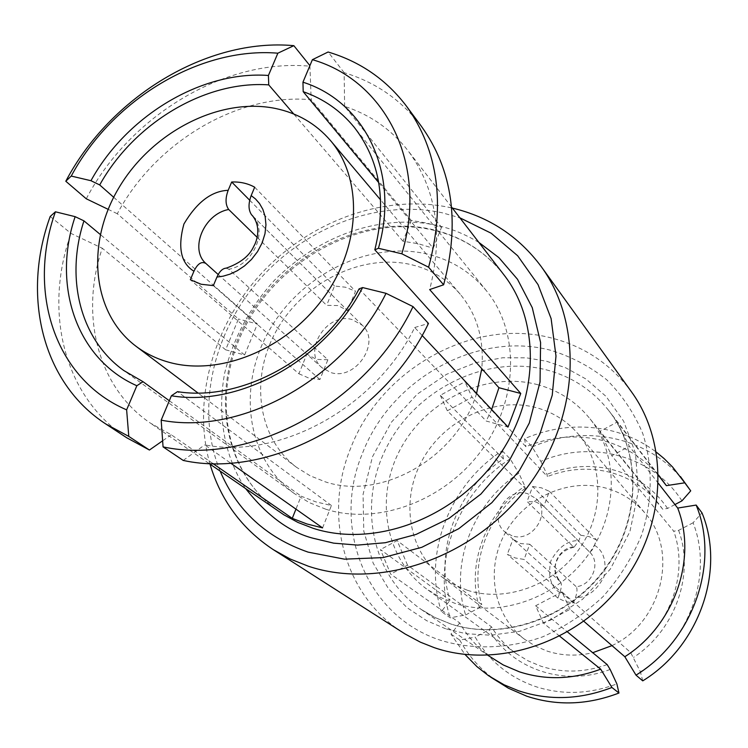 <?xml version="1.0" encoding="UTF-8"?>
<svg xmlns="http://www.w3.org/2000/svg" width="748" height="748" viewBox="0 0 748 748"><rect width="100%" height="100%" fill="white"/><g stroke="black" fill="none" stroke-linecap="round" stroke-linejoin="round"><path stroke-width="0.56" stroke-dasharray="3.74 2.81" d="M550.724 350.279C476.925 330.625 390.316 379.358 362.303 453.765C331.495 527.181 365.8 616.53 441.255 640.503C473.288 650.003 508.705 648.853 542.711 636.829C564.871 626.918 584.983 613.51 603.047 596.624C619.428 578.082 632.275 557.569 641.597 535.101C652.724 500.674 652.967 465.097 642.654 433.204C633.986 412.821 622.027 395.028 606.778 379.816C590.013 366.445 571.322 356.6 550.724 350.279M631.377 391.7C610.966 364.239 584.253 346.315 551.257 337.937C472.549 317.264 380.526 369.241 350.578 448.398C323.071 515.222 343.697 595.53 403.191 632.789M210.01 464.143C191.694 400.461 213.283 324.959 262.342 272.478C311.542 220.127 385.547 193.638 450.38 207.626L452.353 208.075M220.136 471.109C195.499 410.97 211.927 334.711 258.397 280.827C304.96 226.999 378.507 198.903 442.517 212.862L459.87 217.808M212.899 463.536L171.264 434.775L150.17 422.975C97.38 387.23 79.569 314.693 102.28 248.233L225.634 349.812L238.444 318.994L117.286 213.732C155.35 142.26 237.499 92.939 311.187 99.727L411.307 220.473L426.687 223.035L441.535 227.289L344.632 106.384C370.251 114.781 391.363 129.516 407.959 150.6C436.355 188.805 443.583 235.124 429.661 289.57M422.106 335.422L414.691 327.521C375.346 407.585 279.93 459.655 204.756 444.873L230.58 463.068M658.483 483.517L629.358 446.322L617.212 422.059L658.549 475.532M661.709 479.141C646.637 460.085 627.422 447.332 604.075 440.871C577.849 434.149 551.8 436.103 525.947 446.734L464.919 381.761L440.329 395.309L503.395 458.926C457.533 489.117 434.036 549.743 449.978 600.27L380.461 549.556L390.699 574.127L459.721 622.925C467.837 637.09 478.655 648.871 492.175 658.268M559.719 636.211L543.534 623.196L570.051 609.349L583.842 621.279M322.575 527.892L331.429 505.508L315.806 501.861L301.117 496.186L295.946 509.126M331.429 505.508L177.5 391.662M183.213 460.431L204.756 444.873M414.691 327.521L428.454 323.445M359.087 288.878L486.219 421.049L508.051 427.014M491.632 409.521L486.219 421.049M344.632 106.384L344.136 72.659C375.786 82.233 401.564 100.167 421.489 126.449M378.759 182.671L433.232 248.252L441.535 227.289M344.136 72.659L328.11 52.005M411.307 220.473L403.004 241.249L418.45 243.764L433.232 248.252M309.896 65.637L311.187 99.727M403.004 241.249L293.73 113.986M86.272 198.79C129.731 115.734 225.017 58.017 310.383 66.245M117.286 213.732L108.142 209.328M113.687 197.276L257.406 323.996L238.444 318.994M225.634 349.812L244.605 355.001L257.406 323.996M244.605 355.001L100.26 234.47M50.191 216.481L71.041 233.441L102.28 248.233M171.264 434.775L162.634 440.806M126.805 437.814C63.636 396.917 43.132 311.028 71.041 233.441M169.319 400.741L301.117 496.186M674.948 504.554L667.599 508.425L662.709 509.22L599.774 431.446L617.212 422.059M599.774 431.446L611.78 455.738L629.358 446.322M570.051 609.349L562 591.93L630.639 652.518L640.41 671.835C690.301 640.569 713.293 573.585 693.078 522.777L701.989 512.866M693.078 522.777L678.623 530.36L673.733 531.202L611.78 455.738M642.738 680.858L640.41 671.835M562 591.93L535.633 605.768L543.534 623.196M535.633 605.768L567.489 631.957M459.721 622.925L450.979 634.098L464.994 654.453M681.942 500.861C652.789 455.439 590.957 439.469 540.832 461.376L532.193 446.967L524.516 438.711C553.885 426.22 583.599 423.761 613.64 431.344C629.264 435.542 643.523 442.498 656.407 452.213M607.189 664.598C584.609 672.63 562.515 673.163 540.916 666.206L527.948 660.783L516.064 653.518C506.059 646.253 497.869 637.361 491.492 626.843L407.52 565.123L390.699 574.127M491.492 626.843L489.08 629.816L475.204 637.1C488.865 660.652 508.846 677.099 535.147 686.43C561.804 695.144 589.05 694.303 616.876 683.906M450.979 634.098L459.758 640.082L475.204 637.1M407.52 565.123L397.151 540.57L380.461 549.556M440.329 395.309L447.332 410.774L525.264 488.444L524.881 486.172L518.85 473.213C472.773 503.292 449.314 564.198 465.63 614.95L450.231 617.811L441.385 611.584L449.978 600.27M465.63 614.95L479.412 607.685L481.777 604.683L397.151 540.57M503.395 458.926L502.226 450.792C449.585 484.592 422.564 553.978 441.385 611.584M502.226 450.792L510.164 458.879L518.85 473.213M447.332 410.774L472.053 397.197L464.919 381.761M540.832 461.376L546.956 474.316L547.405 476.56L472.053 397.197M524.516 438.711L525.947 446.734M325.96 509.276C377.824 525.657 444.845 500.954 481.721 450.156C518.822 399.488 519.804 331.495 486.49 290.822C470.922 272.02 451.119 259.752 427.089 254.011C369.007 240.454 300.556 274.553 268.897 331.065C236.873 387.371 246.56 459.057 294.506 493.671L309.457 502.693L325.96 509.276M537.176 384.556C558.139 390.138 575.493 401.255 589.256 417.898C618.708 453.924 618.895 512.408 587.919 555.184C557.12 598.082 499.973 618.157 454.672 603.243L440.226 597.315L427.043 589.293C384.603 558.709 374.29 496.363 401.003 448.005C427.379 399.46 486.518 371.335 537.176 384.556M630.639 652.518C670.367 626.356 688.927 572.884 673.733 531.202M662.709 509.22L658.277 503.254C645.861 488.21 630.265 478.019 611.499 472.699C590.079 467.023 568.714 468.313 547.405 476.56M667.599 508.425C654.248 489.248 636.389 476.467 614.033 470.081C591.584 464.162 569.228 465.574 546.956 474.316M459.758 640.082C469.323 657.389 482.423 671.573 499.056 682.662M525.264 488.444C488.07 513.717 469.202 563.132 481.777 604.683M510.164 458.879C458.131 492.24 431.512 560.841 450.231 617.811M476.57 393.467C457.795 457.196 381.676 500.88 325.305 481.843L310.168 475.793L296.563 467.332C256.947 437.477 249.552 376.842 277.19 329.298C304.52 281.575 362.677 253.095 411.606 264.736C431.157 269.476 447.388 279.341 460.301 294.329C477.093 314.73 484.255 339.508 481.787 368.671M678.623 530.36C694.864 573.931 675.397 630.171 633.575 657.38M467.509 590.312C505.742 602.71 553.66 585.441 579.074 549.219C604.655 513.109 603.786 463.975 578.335 434.13C567.068 421.031 553.043 412.204 536.26 407.641C494.26 396.403 444.92 419.338 422.62 459.553C400.04 499.608 408.053 551.463 442.648 577.493L454.457 584.917L467.509 590.312M610.144 669.441C564.17 687.281 511.539 669.021 489.08 629.816M479.412 607.685C466.032 564.235 485.845 512.427 524.881 486.172M611.995 645.627C662.419 622.121 679.147 550.5 644.645 512.67C634.407 500.767 621.728 492.633 606.609 488.285C568.76 477.551 524.563 497.476 505.031 533.361C485.237 569.106 493.269 615.735 524.722 639.381L535.437 646.15L547.218 651.115C561.879 655.837 577.045 656.361 592.715 652.705M532.193 446.967C585.871 422.891 652.406 437.683 686.44 484.667M573.407 546.825C557.017 548.499 548.536 571.463 560.57 581.879L560.589 581.897C561.832 583.936 561.589 587.517 559.869 592.65L557.877 598.091L565.301 601.542L573.492 602.981L575.483 597.521C577.213 592.341 577.465 588.741 576.24 586.722C592.528 585.17 601.149 562.477 589.546 551.968L589.087 551.538C590.761 552.239 592.556 550.154 594.482 545.273L596.446 539.888L588.994 536.578L580.85 535.278L578.887 540.645L574.099 547.125L573.407 546.825L527.069 501.478L532.651 486.518L580.85 535.278M218.192 274.516L306.867 354.122L298.901 373.757L190.347 279.724M298.901 373.757L308.802 378.058L319.91 379.526L327.876 359.76L228.823 269.243L226.261 268.139M352.271 319.63C326.923 311.701 301.865 351.495 322.079 367.792L330.981 372.598C355.786 380.835 381.349 342.079 362.312 325.286L352.271 319.63M327.876 359.76L316.348 359.395L306.867 354.122M257.116 237.294L326.652 305.343L338.105 305.577L347.652 310.682L355.487 291.234L345.52 287.223L334.496 286.026L326.652 305.343M532.651 486.518L541.393 487.827L549.369 491.314L543.787 506.349L536.11 502.03L527.069 501.478M574.099 547.125C565.338 549.397 559.644 553.772 557.017 560.271C554.651 565.198 553.37 573.361 560.589 581.897L512.997 539.168L520.636 543.59L529.734 544.226L524.077 559.439L515.288 557.971L507.34 554.315L512.997 539.168M512.034 535.83L504.694 531.725C487.818 518.037 506.994 486.583 527.761 493.745L536.045 498.598C551.865 512.707 532.314 543.132 512.034 535.83M549.369 491.314L596.446 539.888M249.692 200.23L334.496 286.026M319.91 379.526L213.348 285.624M557.877 598.091L507.34 554.315M543.787 506.349L589.059 551.51M254.685 187.206L355.487 291.234M529.734 544.226L576.24 586.722M252.852 216.107L347.652 310.682M573.492 602.981L524.077 559.439M478.86 242.399C464.321 233.853 450.52 228.262 437.468 225.625C401.377 216.789 334.057 221.23 274.553 280.173C250.122 306.895 233.507 337.825 224.699 372.962C216.097 418.833 226.56 460.656 245.737 488.725M445.677 628.797L426.678 620.7L407.155 607.759L388.567 588.826L373.168 563.15L363.771 531.061L363.061 494.419L372.485 456.729L391.438 422.143L417.3 394.121L446.491 374.346L475.737 362.668L502.778 357.75L526.489 357.825L546.582 361.256L565.722 367.801L585.983 379.03L606.03 396.403L623.598 421.096L635.501 453.297L638.362 491.417L629.9 531.688L610.321 569.116L582.542 599.279L550.893 619.961L519.402 631.368L490.735 635.22L466.098 633.715L445.677 628.797M503.872 274.778C485.265 251.347 461.264 236.218 431.867 229.393C363.294 213.891 283.109 254.741 246.522 321.406C209.477 387.819 221.782 472.147 279.443 511.913C223.792 474.082 209.58 390.372 247.373 322.5C284.558 254.311 367.193 214.601 432.671 230.019C461.497 236.555 485.228 251.478 503.872 274.778M546.227 369.83C571.678 376.496 592.566 390.138 608.891 410.755C641.934 453.036 641.204 520.599 604.842 569.658C568.695 618.848 502.591 641.345 450.483 623.879L435.13 617.596L420.993 609.302C370.297 574.417 357.254 501.581 387.838 444.91C418.001 388.016 486.845 354.608 546.227 369.83M559.869 592.65C550.724 586.806 547.714 576.231 550.837 560.916C558.466 547.022 567.816 540.262 578.887 540.645M594.482 545.273C603.767 550.949 606.899 561.552 603.898 577.073C596.184 591.219 586.712 598.035 575.483 597.521M362.312 325.286L252.282 215.508C268.626 230.038 253.404 265.269 228.823 269.243M658.539 475.027L608.891 410.755C641.41 452.016 641.373 520.122 604.094 569.883C567.087 619.886 499.842 640.812 450.259 623.757L435.084 617.558L420.993 609.302L487.892 655.323M451.568 207.056L407.959 150.6M208.944 463.414L150.17 422.975M486.49 290.822L354.178 127.216M294.506 493.671L123.869 370.569M658.277 503.254L589.256 417.898M516.064 653.518L427.043 589.293M460.301 294.329L380.639 199.959M296.563 467.332L197.958 392.981M644.645 512.67L578.335 434.13M524.722 639.381L442.648 577.493M589.087 551.538L536.045 498.598M322.079 367.792L307.325 354.552M513.371 539.514L504.694 531.725"/><path stroke-width="1.12" d="M452.353 208.075C489.08 216.827 518.701 236.331 541.234 266.597C584.123 325.221 579.569 419.712 526.078 488.893C472.867 558.251 379.554 589.985 308.494 566.273L290.252 559.027L273.329 549.668C241.866 528.836 220.763 500.328 210.01 464.143M273.329 549.668L405.266 634.089L420.432 642.186L434.279 647.665C496.803 669.133 576.858 643.093 621.672 584.225C666.73 525.507 669.451 443.873 631.377 391.7L541.234 266.597M459.87 217.808L491.137 233.208L517.663 255.76L538.046 284.633L551.108 318.583L555.988 356.067L552.23 395.243L539.85 434.102L519.383 470.567L491.857 502.684L458.72 528.724L421.779 547.321L383.013 557.597L344.463 559.158L308.073 552.118C266.241 537.569 236.929 510.566 220.136 471.109M230.58 463.068L322.575 527.892L306.998 523.993L292.262 518.355L212.899 463.536M378.759 182.671L303.192 91.677L302.949 82.187L312.393 59.681C385.8 80.681 428.744 164.878 401.816 253.787L428.604 267.214L443.629 284.801L429.661 289.57L520.748 393.476L508.051 427.014L422.106 335.422M658.549 475.532L666.365 485.648L658.539 475.027M487.892 655.323L503.273 664.963L519.318 671.798C545.816 680.409 572.94 679.53 600.681 669.161L559.719 636.211M583.842 621.279L624.823 656.725C674.481 625.328 697.529 558.653 677.697 508.07L658.483 483.517M295.946 509.126L292.262 518.355M163.064 446.883L183.213 460.431C270.29 479.515 383.518 418.039 428.454 323.445L413.036 306.605L386.033 293.328C343.65 379.376 240.987 435.822 161.175 420.161L163.064 446.883C251.487 466.06 366.988 403.088 413.036 306.605M161.175 420.161L171.404 395.767L177.5 391.662C242.539 402.134 323.575 357.179 359.087 288.878L362.612 287.559L386.033 293.328M520.748 393.476L498.935 387.726L491.632 409.521M401.816 253.787L378.413 248.289L374.823 249.804L498.935 387.726M312.393 59.681L328.11 52.005C360.246 61.579 386.398 79.671 406.566 106.291L421.489 126.449C452.718 170.226 460.104 223.007 443.629 284.801M113.687 197.276L99.708 184.952L90.947 180.707L71.238 176.07C112.125 99.83 199.632 46.647 277.863 53.192L293.852 45.665L309.896 65.637M277.863 53.192L268.42 75.464L268.738 84.879L293.73 113.986M108.142 209.328L86.272 198.79L65.796 181.24L71.238 176.07M100.26 234.47L83.954 220.856L75.137 216.658C51.893 285.212 76.24 359.021 136.856 385.734L126.627 409.848C54.707 379.077 26.872 291.589 55.427 211.796L50.191 216.481C21.514 295.376 41.869 382.602 105.851 424.023L128.778 436.393L126.627 409.848M55.427 211.796L75.137 216.658M162.634 440.806L149.422 450.034L126.805 437.814L105.851 424.023M149.422 450.034L128.778 436.393M136.856 385.734L143.036 381.704L169.319 400.741M674.948 504.554L681.942 500.861L690.722 490.847L684.775 482.815L666.365 485.648M624.823 656.725L636.006 675.145L642.738 680.858C699.595 646.094 725.625 569.808 701.989 512.866L696.154 505.068L677.697 508.07M636.006 675.145C693.592 639.895 720.015 562.636 696.154 505.068M567.489 631.957L607.189 664.598L610.144 669.441L616.876 683.906L618.97 693.022L611.929 687.487L600.681 669.161M464.994 654.453L476.981 666.674L488.594 675.753L504.124 684.813L518.607 690.787C549.013 700.801 580.121 699.698 611.929 687.487M656.407 452.213L663.944 458.431L672.639 467.061L684.775 482.815M303.192 91.677C323.585 98.811 340.583 110.657 354.178 127.216C379.956 160.418 386.838 201.287 374.823 249.804M406.566 106.291C438.216 150.629 445.556 204.269 428.604 267.214M143.036 381.704L123.869 370.569C80.055 339.424 65.198 278.153 83.954 220.856M99.708 184.952C133.976 123.196 205.017 80.391 268.738 84.879M65.796 181.24C110.274 96.735 207.149 37.727 293.852 45.665M490.641 677.127L508.481 688.263L526.723 696.182C556.802 706.112 587.545 705.055 618.97 693.022M481.787 368.671L476.57 393.467M171.404 395.767C239.725 407.305 325.511 359.779 362.612 287.559M378.413 248.289C400.245 173.106 364.874 101.7 302.949 82.187M268.42 75.464C201.474 70.555 126.739 115.706 90.947 180.707M275.255 108.423C297.582 113.07 315.983 123.766 330.448 140.512C363.154 178.697 361.303 246.027 323.585 297.779C286.101 349.662 219.005 376.721 168.328 362.097C156.248 358.666 145.421 353.346 135.837 346.137C91.537 312.683 85.665 243.119 119.007 187.626C152.031 131.947 219.37 97.072 275.255 108.423M592.715 652.705L611.995 645.627M680.456 476.579L690.722 490.847M228.168 190.319C211.591 190.974 196.836 202.203 183.915 224.017C177.51 247.513 180.857 263.249 193.938 271.234C197.603 263.614 201.595 261.043 205.924 263.502C189.132 249 204.167 213.76 228.71 209.505C225.372 204.793 225.185 198.398 228.168 190.319L231.684 182.007C240.164 181.671 247.831 183.41 254.685 187.206L251.169 195.583C248.186 203.699 248.336 210.132 251.609 214.863L252.852 216.107M251.609 214.863L252.282 215.508C261.127 226.12 257.499 240.089 253.759 246.354C249.552 255.825 240.379 263.09 226.261 268.139C222.624 268.354 219.519 271.328 216.939 277.069L213.348 285.624L201.137 284.249L190.347 279.724L193.938 271.234M205.924 263.502L218.192 274.516M228.71 209.505L257.116 237.294M231.684 182.007L249.692 200.23M245.737 488.725C267.288 515.886 289.887 532.426 313.534 538.354L333.655 543.151L357.553 545.096L385.257 542.73L416.197 534.381L448.903 518.476L480.889 494.073L508.808 461.553L529.294 423.031L540.047 382.013L540.58 342.481L532.249 307.643L517.494 279.266L498.963 257.723L478.86 242.399M208.944 463.414L283.894 514.83L298.031 522.478L313.253 528.35C373.327 547.723 451.577 519.729 495.288 460.852C539.252 402.134 541.524 322.846 503.872 274.778L451.568 207.056M216.939 277.069L223.147 276.171L229.982 274.151L237.219 270.776L244.54 265.886L251.487 259.444L257.518 251.646L262.137 242.876L264.988 233.703L265.951 224.737L265.147 216.518L262.875 209.393L259.528 203.549L255.517 198.977L251.169 195.583M380.639 199.959L330.448 140.512M197.958 392.981L135.837 346.137"/></g></svg>
